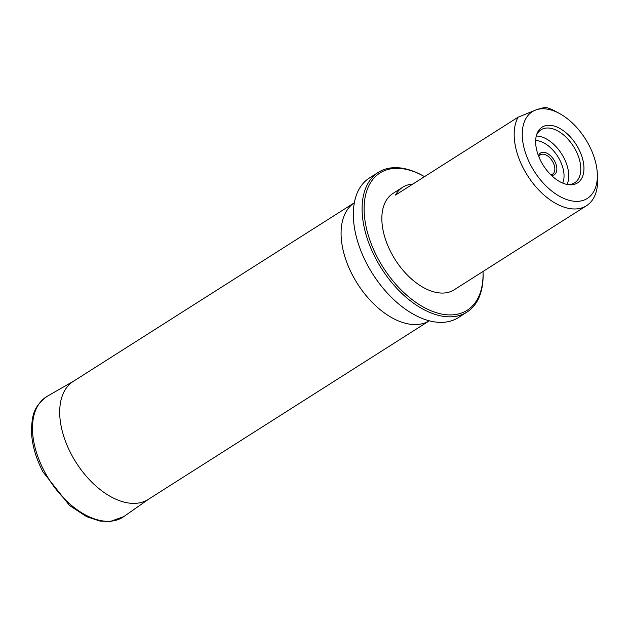 <?xml version="1.0" encoding="UTF-8"?>
<svg xmlns="http://www.w3.org/2000/svg" width="629" height="629" viewBox="0 0 629 629"><rect width="100%" height="100%" fill="white"/><g stroke="black" fill="none" stroke-linecap="round" stroke-linejoin="round"><path stroke-width="0.94" d="M538.487 155.835A12.839 7.564 -122.4 0 1 545.673 152.69A12.839 7.564 -122.4 0 1 554.747 161.323A12.839 7.564 -122.4 0 1 551.429 175.405M412.86 184.061A57.074 33.628 57.6 0 0 406.939 185.225A57.074 33.628 57.6 0 0 402.694 187.269A57.074 33.628 57.6 0 0 395.468 195.108L518.076 117.206L536.073 109.871C540.869 108.251 544.274 107.457 546.286 107.48A57.074 33.628 -122.4 0 1 555.659 111.419L559.574 113.558A51.366 30.263 -122.4 0 1 597.275 172.889A51.366 30.263 -122.4 0 1 544.863 184.777A51.366 30.263 -122.4 0 1 536.073 109.871A51.366 30.263 -122.4 0 1 559.574 113.558M597.275 172.889L597.55 177.339A57.074 33.628 -122.4 0 1 586.519 205.699L454.185 289.796A57.074 33.628 -122.4 0 1 395.193 259.659A57.074 33.628 -122.4 0 1 392.96 193.449L402.694 187.269M586.519 205.699A57.074 33.628 -122.4 0 1 532.614 182.819A57.074 33.628 -122.4 0 1 518.076 117.206M541.066 161.519A33.038 19.468 57.6 0 0 568.954 184.745A33.038 19.468 57.6 0 0 576.227 144.615A33.038 19.468 57.6 0 0 536.812 134.158A33.038 19.468 57.6 0 0 541.066 161.519M461.136 313.171A81.33 47.922 57.6 0 0 482.993 271.484A82.761 48.763 -122.4 0 1 466.985 312.086A82.761 48.763 -122.4 0 1 460.829 315.05A82.761 48.763 -122.4 0 1 378.454 263.457A82.761 48.763 -122.4 0 1 378.218 172.393A82.761 48.763 -122.4 0 1 384.374 169.429A82.761 48.763 -122.4 0 1 422.24 175.373L423.215 175.908A81.33 47.922 57.6 0 0 367.588 232.832A81.33 47.922 57.6 0 0 461.136 313.171M424.536 176.639A81.33 47.922 57.6 0 0 423.215 175.908M466.985 312.086L458.226 317.653A82.761 48.763 -122.4 0 1 452.07 320.609A82.761 48.763 -122.4 0 1 416.272 315.758A82.761 48.763 -122.4 0 1 353.356 216.746A82.761 48.763 -122.4 0 1 369.459 177.96L378.218 172.393M536.443 135.345A31.387 18.493 -122.4 0 1 540.437 130.195A31.387 18.493 -122.4 0 1 573.467 146.376A31.387 18.493 -122.4 0 1 574.08 183.149A31.387 18.493 -122.4 0 1 567.728 184.58M550.729 174.72A11.416 6.722 57.6 0 0 552.616 174.091A11.416 6.722 57.6 0 0 552.97 162.219A11.416 6.722 57.6 0 0 540.374 154.82A11.416 6.722 57.6 0 0 538.801 156.629M147.673 499.78L429.324 320.806A69.913 41.192 -122.4 0 1 424.489 323.07A69.913 41.192 -122.4 0 1 355.086 279.811A69.913 41.192 -122.4 0 1 354.324 202.79L72.681 381.756M535.656 140.534A27.094 15.961 -122.4 0 1 557.703 156.393A27.094 15.961 -122.4 0 1 562.696 183.078M536.262 136.045A30.514 17.982 -122.4 0 1 561.618 153.901A30.514 17.982 -122.4 0 1 567.012 184.446M73.978 380.93A69.929 41.2 57.6 0 0 71.171 454.02A69.929 41.2 57.6 0 0 148.971 498.954M74.253 380.773L47.324 396.223A71.329 42.025 57.6 0 0 44.172 470.948A71.329 42.025 57.6 0 0 123.811 516.582L149.238 498.766M47.324 396.223C32.496 406.971 32.26 417.058 31.45 429.969C31.654 443.492 35.499 457.48 43 471.923L69.457 505.401L86.605 516.668L99.885 521.048L110.114 521.52L123.811 516.582"/></g></svg>
